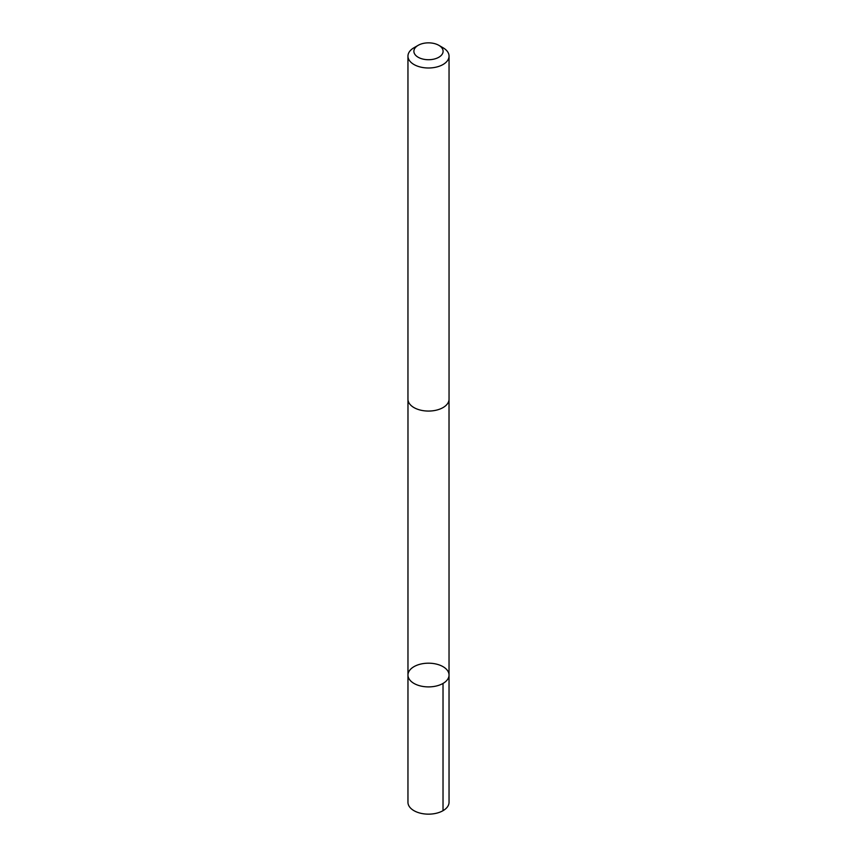 <?xml version="1.0" encoding="UTF-8"?>
<svg xmlns="http://www.w3.org/2000/svg" width="857" height="857" viewBox="0 0 857 857"><rect width="100%" height="100%" fill="white"/><g stroke="black" fill="none" stroke-linecap="round" stroke-linejoin="round"><path stroke-width="1.29" d="M449.025 675.53A20.536 11.859 180 0 1 428.082 686.896A20.536 11.859 180 0 1 407.964 675.048A20.536 11.859 180 0 1 428.5 663.189A20.536 11.859 180 0 1 449.036 675.048A20.536 11.859 180 0 1 449.025 675.53A20.536 11.859 180 0 1 428.082 686.896A20.536 11.859 180 0 1 407.964 675.048L407.953 802.291A20.547 11.859 0 0 0 428.082 814.15A20.547 11.859 0 0 0 449.025 802.773A20.547 11.859 0 0 0 449.047 802.291L449.036 675.048A20.536 11.859 180 0 1 449.025 675.53M418.162 45.325L413.974 47.746A20.547 11.859 0 0 0 407.975 55.651A20.547 11.859 0 0 0 407.953 56.133L407.953 399.201A20.547 11.859 0 0 0 428.5 411.06A20.547 11.859 0 0 0 449.047 399.201L449.047 56.133A20.547 11.859 0 0 0 443.026 47.746L438.838 45.325A14.612 8.441 0 0 0 418.162 45.325A14.612 8.441 0 0 0 413.899 50.949A14.612 8.441 0 0 0 433.813 59.144A14.612 8.441 0 0 0 438.838 45.325M407.953 56.133A20.547 11.859 0 0 0 428.5 67.992A20.547 11.859 0 0 0 449.047 56.133M443.026 683.425L443.026 810.679M407.975 399.651L407.964 675.048M449.025 399.651L449.036 675.048"/></g></svg>
